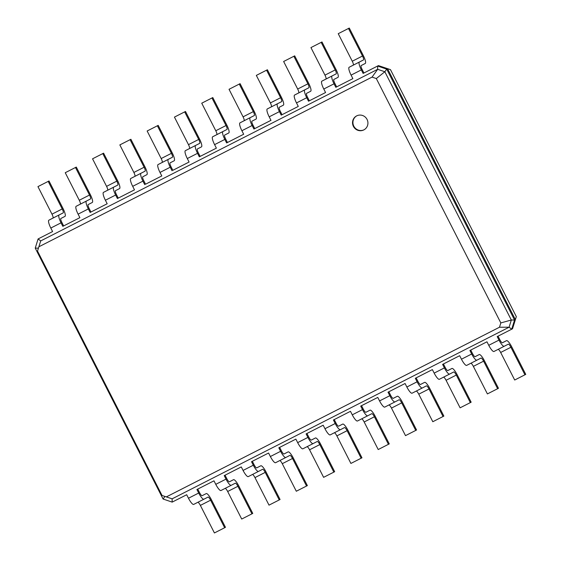 <?xml version="1.0" encoding="UTF-8"?>
<svg xmlns="http://www.w3.org/2000/svg" width="561" height="561" viewBox="0 0 561 561"><rect width="100%" height="100%" fill="white"/><g stroke="black" fill="none" stroke-linecap="round" stroke-linejoin="round"><path stroke-width="0.84" d="M498.028 336.165L499.816 339.671A3.941 0.919 63 0 0 502.418 342.764L506.506 340.66A7.875 1.837 -117 0 1 506.513 340.66A7.875 1.837 -117 0 1 511.723 346.838L525.755 374.383L524.935 374.804L510.903 347.259A3.941 0.919 63 0 0 508.294 344.174L504.206 346.27A7.875 1.837 -117 0 1 498.995 340.092L497.207 336.586L511.709 329.202L509.093 327.217L172.122 498.834L162.038 495.468L37.524 251.097L38.856 246.791L372.048 77.102L376.312 78.561L500.826 322.926L499.493 327.231L166.308 496.92M524.935 374.804L514.703 380.021L500.664 352.476A3.941 0.919 63 0 0 498.14 349.363M493.968 351.488L504.206 346.27L493.968 351.488A7.875 1.837 -117 0 1 488.757 345.31L486.969 341.796L469.908 350.492L471.696 353.998L461.458 359.208L459.669 355.702L442.608 364.391L444.396 367.904L434.165 373.114L432.377 369.608L415.315 378.296L417.096 381.803L406.865 387.02L405.077 383.507L388.016 392.195L389.804 395.708L379.566 400.919L377.777 397.412L360.716 406.101L362.504 409.607L352.266 414.824L350.478 411.311L333.416 420L335.205 423.513L324.966 428.723L323.178 425.217L306.117 433.905L307.905 437.412L297.667 442.629L295.878 439.116L278.817 447.811L280.605 451.317L270.367 456.528L268.579 453.022L251.517 461.71L253.306 465.223L243.067 470.434L241.279 466.927L224.218 475.616L226.006 479.122L215.768 484.339L213.979 480.826L196.918 489.515L198.706 493.028L188.475 498.238L186.687 494.732L172.178 502.116L163.083 499.017L35.245 248.123L38.085 238.944L52.587 231.56L38.085 238.944L40.708 240.921L377.679 69.312L384.832 71.745L511.323 320.008L509.093 327.217L499.493 327.231M363.935 72.993L362.147 69.487A3.941 0.919 -117 0 1 361.172 65.553L365.267 63.456A7.875 1.837 63 0 0 363.325 55.595L349.286 28.05L348.472 28.471L362.504 56.016A3.941 0.919 -117 0 1 363.479 59.943L359.384 62.047A7.875 1.837 63 0 0 361.326 69.901L363.114 73.414L378.437 65.609L390.47 69.634L516.323 316.635L512.53 328.781L511.709 329.202L514.556 320.015L511.323 320.008L500.826 322.926M516.323 316.635L512.53 328.781M197.738 489.101L199.527 492.607A3.941 0.919 63 0 0 202.128 495.693A3.941 0.919 63 0 0 202.135 495.693L206.224 493.596A7.875 1.837 -117 0 1 211.434 499.774L225.466 527.319L224.652 527.74L210.613 500.188A3.941 0.919 63 0 0 208.012 497.102L203.916 499.206A7.875 1.837 -117 0 1 198.706 493.028M470.728 350.071L472.516 353.577A3.941 0.919 63 0 0 475.118 356.67L479.213 354.566A7.875 1.837 -117 0 1 484.423 360.744L498.456 388.289L497.635 388.71L483.603 361.165A3.941 0.919 63 0 0 481.001 358.072A3.941 0.919 63 0 0 480.994 358.072L476.906 360.176A7.875 1.837 -117 0 1 471.696 353.998M225.038 475.195L226.826 478.701A3.941 0.919 63 0 0 229.428 481.794L233.516 479.69A7.875 1.837 -117 0 1 233.523 479.69A7.875 1.837 -117 0 1 238.734 485.868L252.766 513.413L251.945 513.834L237.913 486.289A3.941 0.919 63 0 0 235.311 483.196A3.941 0.919 63 0 0 235.304 483.196L231.216 485.3A7.875 1.837 -117 0 1 226.006 479.122M443.428 363.977L445.217 367.483A3.941 0.919 63 0 0 447.818 370.569A3.941 0.919 63 0 0 447.825 370.569L451.914 368.472A7.875 1.837 -117 0 1 451.914 368.465A7.875 1.837 -117 0 1 457.124 374.643L471.156 402.188L470.342 402.609L456.303 375.064A3.941 0.919 63 0 0 453.702 371.978L449.613 374.075A7.875 1.837 -117 0 1 449.606 374.082A7.875 1.837 -117 0 1 444.396 367.904M252.338 461.296L254.126 464.803A3.941 0.919 63 0 0 256.728 467.888L260.816 465.784A7.875 1.837 -117 0 1 260.823 465.784A7.875 1.837 -117 0 1 266.033 471.962L280.065 499.507L279.245 499.928L265.213 472.383A3.941 0.919 63 0 0 262.604 469.298L258.516 471.394A7.875 1.837 -117 0 1 258.516 471.401A7.875 1.837 -117 0 1 253.306 465.223M416.129 377.876L417.917 381.382A3.941 0.919 63 0 0 420.526 384.474L424.614 382.371A7.875 1.837 -117 0 1 429.824 388.549L443.856 416.094L443.043 416.514L429.004 388.969A3.941 0.919 63 0 0 426.402 385.877L422.314 387.981A7.875 1.837 -117 0 1 422.307 387.981A7.875 1.837 -117 0 1 417.096 381.803M279.637 447.39L281.426 450.897A3.941 0.919 63 0 0 284.027 453.989A3.941 0.919 63 0 0 284.027 453.982L288.116 451.886A7.875 1.837 -117 0 1 293.326 458.064L307.365 485.609L306.544 486.029L292.512 458.484A3.941 0.919 63 0 0 289.904 455.392L285.815 457.495A7.875 1.837 -117 0 1 280.605 451.317M388.829 391.781L390.617 395.288A3.941 0.919 63 0 0 393.226 398.373L397.314 396.276A7.875 1.837 -117 0 1 402.525 402.454L416.557 429.999L415.743 430.42L401.704 402.875A3.941 0.919 63 0 0 399.102 399.783L395.014 401.886A7.875 1.837 -117 0 1 389.804 395.708M306.937 433.485L308.725 436.991A3.941 0.919 63 0 0 311.327 440.083L315.415 437.98A7.875 1.837 -117 0 1 320.626 444.158L334.665 471.703L333.844 472.124L319.812 444.578A3.941 0.919 63 0 0 317.203 441.493L313.115 443.59A7.875 1.837 -117 0 1 307.905 437.412M361.536 405.68L363.318 409.186A3.941 0.919 63 0 0 365.926 412.279L370.015 410.175A7.875 1.837 -117 0 1 375.225 416.353L389.264 443.898L388.443 444.319L374.404 416.774A3.941 0.919 63 0 0 371.803 413.688L367.714 415.785A7.875 1.837 -117 0 1 362.504 409.607M334.237 419.586L336.018 423.092A3.941 0.919 63 0 0 338.627 426.178L342.715 424.081A7.875 1.837 -117 0 1 347.925 430.259L361.964 457.804L361.144 458.225L347.112 430.68A3.941 0.919 63 0 0 344.503 427.587L340.415 429.691A7.875 1.837 -117 0 1 335.205 423.513M390.47 69.634L387.539 68.708L515.37 319.595L514.556 320.015L386.718 69.129L384.832 71.745L376.312 78.561M336.635 86.892L352.876 78.624L335.815 87.313L336.635 86.892L334.847 83.386A3.941 0.919 -117 0 1 333.879 79.459L337.967 77.355A7.875 1.837 63 0 0 336.025 69.501L321.986 41.956L321.173 42.37L335.205 69.922A3.941 0.919 -117 0 1 336.179 73.849L332.091 75.945A7.875 1.837 63 0 0 334.026 83.806L335.815 87.313M309.335 100.798L325.576 92.523L308.515 101.218L309.335 100.798L307.547 97.291A3.941 0.919 -117 0 1 306.579 93.357L310.668 91.261A7.875 1.837 63 0 0 308.725 83.4L294.693 55.855L293.873 56.275L307.905 83.82A3.941 0.919 -117 0 1 308.88 87.747L304.791 89.851A7.875 1.837 63 0 0 306.727 97.712L308.515 101.218M282.036 114.703L298.277 106.429L281.215 115.124L282.036 114.703L280.248 111.19A3.941 0.919 -117 0 1 279.28 107.263L283.368 105.159A7.875 1.837 63 0 0 281.426 97.305L267.394 69.76L266.573 70.181L280.612 97.726A3.941 0.919 -117 0 1 281.58 101.653L277.492 103.757A7.875 1.837 63 0 0 279.434 111.611L281.215 115.124M254.736 128.602L252.948 125.096A3.941 0.919 -117 0 1 251.98 121.169L256.068 119.065A7.875 1.837 63 0 0 254.126 111.204L240.094 83.659L239.274 84.08L253.313 111.625A3.941 0.919 -117 0 1 254.28 115.559L250.192 117.656A7.875 1.837 63 0 0 252.134 125.517L253.923 129.023L270.977 120.335M227.436 142.508L225.648 138.995A3.941 0.919 -117 0 1 224.68 135.068L228.769 132.971A7.875 1.837 63 0 0 226.826 125.11L212.794 97.565L211.974 97.986L226.013 125.531A3.941 0.919 -117 0 1 226.981 129.458L222.892 131.562A7.875 1.837 63 0 0 224.835 139.416L226.623 142.929L243.684 134.233M200.137 156.407L216.385 148.139L199.323 156.828L200.137 156.407L198.349 152.901A3.941 0.919 -117 0 1 197.381 148.974L201.469 146.87A7.875 1.837 63 0 0 199.527 139.009L185.495 111.464L184.674 111.884L198.713 139.43A3.941 0.919 -117 0 1 199.681 143.364L195.593 145.46A7.875 1.837 63 0 0 197.535 153.321L199.323 156.828M134.486 189.842L117.424 198.538L134.486 189.849L132.698 186.336A7.875 1.837 63 0 1 130.762 178.482L134.85 176.378A3.941 0.919 -117 0 0 133.876 172.451L119.844 144.906L120.657 144.486L130.895 139.275L144.934 166.82A7.875 1.837 63 0 1 146.87 174.674L142.782 176.778A3.941 0.919 -117 0 0 143.756 180.705L145.544 184.211L161.785 175.944L159.997 172.437A7.875 1.837 63 0 1 158.055 164.576L162.143 162.48A3.941 0.919 -117 0 0 161.175 158.546L147.143 131.001L147.957 130.58L158.195 125.369L172.234 152.915A7.875 1.837 63 0 1 174.169 160.776L170.081 162.872A3.941 0.919 -117 0 0 171.056 166.806L172.844 170.313L189.085 162.038M90.945 212.023L107.186 203.748L90.125 212.444L90.945 212.023L89.157 208.51A3.941 0.919 -117 0 1 88.189 204.583L92.277 202.479A7.875 1.837 63 0 0 90.335 194.625L76.296 167.08L75.483 167.501L89.515 195.046A3.941 0.919 -117 0 1 90.489 198.973L86.401 201.076A7.875 1.837 63 0 0 88.336 208.93L90.125 212.444M63.645 225.922L79.886 217.654L62.825 226.342L63.645 225.922L61.857 222.415A3.941 0.919 -117 0 1 60.89 218.481L64.978 216.385A7.875 1.837 63 0 0 63.035 208.524L49.003 180.979L48.183 181.399L62.215 208.944A3.941 0.919 -117 0 1 63.19 212.878L59.101 214.975A7.875 1.837 63 0 0 61.037 222.836L62.825 226.342M363.114 73.414L378.437 65.609L387.539 68.708L386.718 69.129L377.616 66.03L377.679 69.312L372.048 77.102M224.652 527.74L214.414 532.95L200.375 505.405A3.941 0.919 63 0 0 197.858 502.291M193.678 504.416L203.916 499.206L193.685 504.416A7.875 1.837 -117 0 1 193.678 504.416A7.875 1.837 -117 0 1 188.475 498.238M172.178 502.116L172.122 498.834M251.945 513.834L241.714 519.044L227.675 491.499A3.941 0.919 63 0 0 225.15 488.393M220.978 490.517L231.216 485.3L220.985 490.51A7.875 1.837 -117 0 1 220.978 490.517A7.875 1.837 -117 0 1 215.768 484.339M497.635 388.71L487.404 393.92L473.365 366.375A3.941 0.919 63 0 0 470.84 363.262M466.668 365.386L476.906 360.176L466.675 365.386A7.875 1.837 -117 0 1 466.668 365.386A7.875 1.837 -117 0 1 461.458 359.208M279.245 499.928L269.014 505.145L254.975 477.6A3.941 0.919 63 0 0 252.45 474.487M248.278 476.612L258.516 471.401L248.278 476.612A7.875 1.837 -117 0 1 243.067 470.434M470.342 402.609L460.104 407.826L446.065 380.281A3.941 0.919 63 0 0 443.548 377.167M439.375 379.292L449.606 374.082L439.375 379.292A7.875 1.837 -117 0 1 434.165 373.114M306.544 486.029L296.306 491.24L282.274 463.695A3.941 0.919 63 0 0 279.75 460.581M275.577 462.706L285.815 457.495L275.577 462.706A7.875 1.837 -117 0 1 270.367 456.528M443.043 416.514L432.804 421.725L418.765 394.18A3.941 0.919 63 0 0 416.248 391.073M412.076 393.198L422.307 387.981L412.076 393.198A7.875 1.837 -117 0 1 406.865 387.02M333.844 472.124L323.606 477.341L309.574 449.796A3.941 0.919 63 0 0 307.049 446.682M313.115 443.597L302.877 448.807A7.875 1.837 -117 0 1 297.667 442.629M415.743 430.42L405.505 435.631L391.473 408.085A3.941 0.919 63 0 0 388.948 404.972M384.776 407.097L395.014 401.886L384.776 407.097A7.875 1.837 -117 0 1 379.566 400.919M361.144 458.225L350.906 463.435L336.873 435.89A3.941 0.919 63 0 0 334.349 432.776M330.177 434.901L340.415 429.691L330.177 434.901A7.875 1.837 -117 0 1 324.966 428.723M388.443 444.319L378.205 449.536L364.173 421.991A3.941 0.919 63 0 0 361.649 418.878M357.476 421.002L367.714 415.785L357.476 421.002A7.875 1.837 -117 0 1 352.266 414.824M353.402 126.379A7.875 7.658 -117.2 0 0 363.823 129.907A7.875 7.658 -117.2 0 0 367.041 119.402A7.875 7.658 -117.2 0 0 356.628 115.896A7.875 7.658 -117.2 0 0 353.402 126.379M118.245 198.117L116.457 194.611A3.941 0.919 -117 0 1 115.482 190.677L119.57 188.58A7.875 1.837 63 0 0 117.635 180.719L103.596 153.174L102.782 153.595L116.814 181.14A3.941 0.919 -117 0 1 117.789 185.067L113.694 187.171A7.875 1.837 63 0 0 115.636 195.032L117.424 198.538M145.544 184.211L161.785 175.944M253.923 129.023L270.984 120.335L269.196 116.828L279.434 111.611M172.844 170.313L189.085 162.045L187.297 158.532L197.535 153.321M226.623 142.929L243.684 134.24L241.896 130.727L252.134 125.517M163.083 499.017L164.969 496.394M40.708 240.921L38.856 246.791M356.831 115.79A7.875 7.658 -117.2 0 0 353.809 126.169A7.875 7.658 -117.2 0 0 364.026 129.801M35.245 248.123L38.478 248.137M49.003 180.979L37.945 186.617L51.984 214.162A3.941 0.919 -117 0 1 52.951 218.089L48.863 220.193A7.875 1.837 63 0 0 50.806 228.047L52.587 231.56M349.286 28.05L338.234 33.681L352.266 61.226A3.941 0.919 -117 0 1 353.241 65.16L349.152 67.257A7.875 1.837 63 0 0 351.088 75.118L352.876 78.624M76.296 167.08L65.244 172.711L79.276 200.256A3.941 0.919 -117 0 1 80.251 204.183L76.163 206.287A7.875 1.837 63 0 0 78.098 214.148L79.886 217.654M321.986 41.956L310.934 47.587L324.966 75.132A3.941 0.919 -117 0 1 325.941 79.059L321.853 81.163A7.875 1.837 63 0 0 323.788 89.017L325.576 92.53M103.596 153.174L92.544 158.812L106.576 186.357A3.941 0.919 -117 0 1 107.551 190.284L103.462 192.381A7.875 1.837 63 0 0 105.398 200.242L107.186 203.748M294.693 55.855L283.635 61.493L297.674 89.038A3.941 0.919 -117 0 1 298.641 92.965L294.553 95.061A7.875 1.837 63 0 0 296.496 102.922L298.284 106.429M130.895 139.275L130.082 139.689L144.114 167.241A3.941 0.919 -117 0 1 145.082 171.168L140.993 173.265A7.875 1.837 63 0 0 142.936 181.126L144.724 184.632M267.394 69.76L256.335 75.391L270.374 102.936A3.941 0.919 -117 0 1 271.342 106.863L267.253 108.967A7.875 1.837 63 0 0 269.196 116.828M158.195 125.369L157.382 125.79L171.414 153.335A3.941 0.919 -117 0 1 172.381 157.262L168.293 159.366A7.875 1.837 63 0 0 170.235 167.22L172.024 170.733M240.094 83.659L229.035 89.297L243.074 116.842A3.941 0.919 -117 0 1 244.042 120.769L239.954 122.873A7.875 1.837 63 0 0 241.896 130.727M185.495 111.464L174.443 117.102L188.475 144.647A3.941 0.919 -117 0 1 189.443 148.574L185.354 150.678A7.875 1.837 63 0 0 187.297 158.532M212.794 97.565L201.736 103.196L215.775 130.741A3.941 0.919 -117 0 1 216.742 134.675L212.654 136.772A7.875 1.837 63 0 0 214.597 144.633L216.385 148.139M37.945 186.617L48.183 181.399M338.234 33.681L348.472 28.471M65.244 172.711L75.483 167.501M310.934 47.587L321.173 42.37M92.544 158.812L102.782 153.595M283.635 61.493L293.873 56.275M119.844 144.906L130.082 139.689M256.335 75.391L266.573 70.181M147.143 131.001L157.382 125.79M229.035 89.297L239.274 84.08M174.443 117.102L184.674 111.884M201.736 103.196L211.974 97.986M506.506 340.66L502.34 342.785L506.513 340.66M498.995 340.092L488.757 345.31M510.903 347.259L500.664 352.476M483.603 361.165L473.365 366.375M479.213 354.566L475.041 356.691L479.213 354.566M210.613 500.188L200.375 505.405M206.224 493.596L202.051 495.721L206.224 493.596M237.913 486.289L227.675 491.499M233.516 479.69L229.351 481.815L233.523 479.69M456.303 375.064L446.065 380.281M451.914 368.472L447.741 370.59L451.914 368.465M265.213 472.383L254.975 477.6M260.816 465.784L256.643 467.909L260.823 465.784M429.004 388.969L418.765 394.18M424.614 382.371L420.441 384.495L424.614 382.371M292.512 458.484L282.274 463.695M288.116 451.886L283.943 454.01L288.116 451.886M401.704 402.875L391.473 408.085M397.314 396.276L393.142 398.401L397.314 396.276M319.812 444.578L309.574 449.796M315.415 437.98L311.243 440.105L315.415 437.98M374.404 416.774L364.173 421.991M370.015 410.175L365.842 412.3L370.015 410.175M347.112 430.68L336.873 435.89M342.715 424.081L338.542 426.206L342.715 424.081M50.806 228.047L61.037 222.836M78.098 214.148L88.336 208.93M351.088 75.118L361.326 69.901M105.398 200.242L115.636 195.032M323.788 89.017L334.026 83.806M132.698 186.336L142.936 181.126M296.496 102.922L306.727 97.712M159.997 172.437L170.235 167.22M214.597 144.633L224.835 139.416M48.863 220.193L59.101 214.975M52.951 218.089L63.19 212.878M51.984 214.162L62.215 208.944M349.152 67.257L359.384 62.047M353.241 65.16L363.479 59.943M352.266 61.226L362.504 56.016M76.163 206.287L86.401 201.076M80.251 204.183L90.489 198.973M79.276 200.256L89.515 195.046M321.853 81.163L332.091 75.945M325.941 79.059L336.179 73.849M324.966 75.132L335.205 69.922M103.462 192.381L113.694 187.171M107.551 190.284L117.789 185.067M106.576 186.357L116.814 181.14M294.553 95.061L304.791 89.851M298.641 92.965L308.88 87.747M297.674 89.038L307.905 83.82M130.762 178.482L140.993 173.265M134.85 176.378L145.082 171.168M133.876 172.451L144.114 167.241M267.253 108.967L277.492 103.757M271.342 106.863L281.58 101.653M270.374 102.936L280.612 97.726M158.055 164.576L168.293 159.366M162.143 162.48L172.381 157.262M161.175 158.546L171.414 153.335M239.954 122.873L250.192 117.656M244.042 120.769L254.28 115.559M243.074 116.842L253.313 111.625M185.354 150.678L195.593 145.46M189.443 148.574L199.681 143.364M188.475 144.647L198.713 139.43M212.654 136.772L222.892 131.562M216.742 134.675L226.981 129.458M215.775 130.741L226.013 125.531M302.877 448.807L313.115 443.59"/></g></svg>
